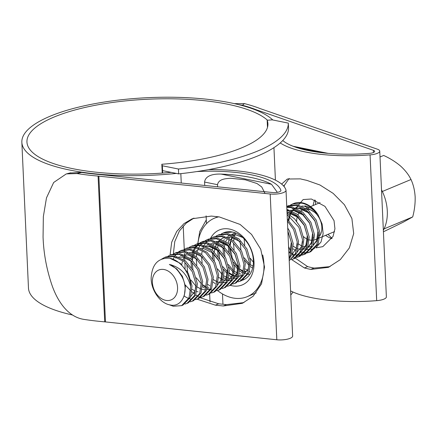 <?xml version="1.0" encoding="UTF-8"?>
<svg xmlns="http://www.w3.org/2000/svg" width="437" height="437" viewBox="0 0 437 437"><rect width="100%" height="100%" fill="white"/><g stroke="black" fill="none" stroke-linecap="round" stroke-linejoin="round"><path stroke-width="0.66" d="M178.443 169.026A138.633 41.919 -2.6 0 0 288.316 123.114L272.224 119.858L267.16 120.241A118.219 35.747 177.4 0 1 267.914 123.791A118.219 35.747 177.4 0 1 161.832 164.252L162.351 165.77L178.443 169.026L178.662 173.882A138.633 41.919 -2.6 0 0 288.535 127.975L288.316 123.114M178.662 173.882L162.569 170.627L162.351 165.77M162.231 173.09L161.832 164.252M162.569 170.627L162.684 173.057M267.482 127.396L267.16 120.241M290.774 294.975A138.633 41.919 -2.6 0 0 292.981 292.025M380.021 156.976L383.67 155.452C389.984 158.336 395.643 161.887 400.636 166.104C405.307 170.386 408.764 174.855 411.004 179.514C413.336 184.523 414.718 190.297 415.15 196.841C415.319 203.511 414.5 210.208 412.703 216.921L403.182 222.215L383.418 231.79M383.347 230.277A39.281 28.853 -112.7 0 0 384.047 228.895A39.281 28.853 -112.7 0 0 382.348 191.488A39.281 28.853 -112.7 0 0 381.512 189.8M315.438 200.25L315.563 204.511M309.298 239.886A16.158 11.87 -112.7 0 0 309.964 240.044A16.158 11.87 -112.7 0 0 312.144 240.252M312.739 240.224A16.158 11.87 -112.7 0 0 313.182 240.181M314.482 239.918A16.158 11.87 -112.7 0 0 315.498 239.569A16.158 11.87 -112.7 0 0 318.546 237.455M319.944 235.614A16.158 11.87 -112.7 0 0 320.113 219.844A16.158 11.87 -112.7 0 0 308.566 209.268A16.158 11.87 -112.7 0 0 307.058 209.077M304.873 205.893L305.387 205.991C309.625 206.914 313.395 209.432 316.699 213.54L304.742 206.259L301.776 206.046M318.027 214.742A25.515 18.742 -112.7 0 0 302.306 202.812A25.515 18.742 -112.7 0 0 293.571 203.56L292.424 204.041L301.552 203.123C307.872 204.369 313.362 208.241 318.027 214.742L322.107 224.039L323.151 233.658L320.987 242.032L315.978 247.675M314.432 248.5L311.002 249.445M310.002 249.532L307.096 249.363M305.086 209.17A16.158 11.87 -112.7 0 0 304.015 209.405M303.038 209.749L303.273 209.651A16.158 11.87 -112.7 0 0 303.038 209.749A16.158 11.87 -112.7 0 0 301.109 210.852M300.159 211.683A16.158 11.87 -112.7 0 0 299.738 212.131M299.372 212.562A16.158 11.87 -112.7 0 0 298.001 214.807M297.482 216.091A16.158 11.87 -112.7 0 0 296.668 221.209M303.557 236.685A16.158 11.87 -112.7 0 0 307.331 239.176M165.678 300.334A16.158 11.87 -112.7 0 0 177.559 287.491A16.158 11.87 -112.7 0 0 164.279 269.558A16.158 11.87 -112.7 0 0 152.398 282.4A16.158 11.87 -112.7 0 0 165.678 300.334M190.701 286.519A25.515 18.742 67.3 0 0 169.731 258.201C158.194 257.672 151.994 264.276 151.147 278.014C151.049 290.354 160.341 303.518 170.135 304.933C183.267 308.161 190.532 288.234 180.257 274.097C177.34 269.372 173.708 266.16 169.359 264.456C180.323 267.067 187.435 274.425 190.701 286.519L189.035 297.947L181.617 305.649L173.27 306.239L169.114 304.715M169.731 258.201L180.257 263.282L188.374 273.464L192.029 285.962L190.363 297.389L182.95 305.092L181.617 305.649M161.63 259.103L164.607 257.448L173.729 256.535L184.25 261.616L192.367 271.792L196.027 284.296L194.361 295.718L186.943 303.425L184.873 304.081M164.607 257.448L165.934 256.896L175.057 255.978L185.583 261.058L193.7 271.235L197.355 283.739L195.689 295.161L188.276 302.868L186.943 303.425M167.994 256.202L169.933 255.224L179.055 254.307L189.576 259.387L197.693 269.569L201.353 282.067L199.687 293.495L192.269 301.197L190.199 301.858M169.933 255.224L171.26 254.667L180.383 253.755L190.909 258.835L199.026 269.012L202.681 281.515L201.015 292.937L193.602 300.64L192.269 301.197M173.32 253.979L175.259 253.001L184.381 252.083L194.902 257.164L203.019 267.34L206.679 279.844L205.013 291.266L197.595 298.974L195.525 299.635M175.259 253.001L176.586 252.444L185.709 251.526L196.235 256.606L204.352 266.788L208.007 279.287L206.34 290.714L198.928 298.416L197.595 298.974M178.646 251.75L180.585 250.772L189.707 249.86L200.228 254.94L208.345 265.117L212.005 277.621L210.339 289.043L202.921 296.745L200.851 297.406M180.585 250.772L181.912 250.215L191.035 249.303L201.561 254.383L209.678 264.56L213.332 277.063L211.666 288.486L204.254 296.193L202.921 296.745M183.972 249.527L185.911 248.549L195.033 247.632L205.554 252.712L213.671 262.894L217.331 275.392L215.665 286.819L208.247 294.522L206.177 295.183M185.911 248.549L187.238 247.992L196.36 247.074L206.887 252.154L215.004 262.337L218.658 274.835L216.992 286.262L209.58 293.964L208.247 294.522M189.297 247.298L191.237 246.321L200.359 245.408L210.88 250.488L218.997 260.665L222.657 273.169L220.991 284.591L213.573 292.298L211.503 292.954M191.237 246.321L192.564 245.769L201.686 244.851L212.213 249.931L220.33 260.108L223.984 272.612L222.318 284.034L214.906 291.741L213.573 292.298M194.623 245.075L196.563 244.097L205.685 243.18L216.206 248.26L224.323 258.442L227.983 270.94L226.317 282.368L218.899 290.07L216.828 290.731M196.563 244.097L197.89 243.54L207.012 242.628L217.539 247.708L225.656 257.885L229.31 270.388L227.644 281.81L220.232 289.512L218.899 290.07M199.949 242.852L201.889 241.874L211.011 240.956L221.532 246.036L229.649 256.213L233.309 268.717L231.643 280.139L224.225 287.846L222.154 288.507M201.889 241.874L203.216 241.317L212.338 240.399L222.865 245.479L230.982 255.661L234.636 268.16L232.97 279.587L225.558 287.289L224.225 287.846M205.275 240.623L207.214 239.645L216.337 238.733L226.858 243.813L234.975 253.99L238.635 266.494L236.969 277.916L229.551 285.618L227.48 286.279M207.214 239.645L208.542 239.088L217.664 238.176L228.19 243.256L236.308 253.433L239.962 265.936L238.296 277.358L230.883 285.066L229.551 285.618M210.601 238.4L212.54 237.422L221.663 236.504L232.184 241.585L240.301 251.767L243.961 264.265L242.295 275.692L234.877 283.394L232.806 284.055M212.54 237.422L213.868 236.865L222.99 235.947L233.516 241.027L241.634 251.209L245.288 263.708L243.622 275.135L236.209 282.837L234.877 283.394M215.927 236.171L217.866 235.193L226.989 234.281L237.51 239.361L245.627 249.538L249.287 262.042L247.621 273.464L240.203 281.171L238.132 281.827M217.866 235.193L219.194 234.642L228.316 233.724L238.842 238.804L246.96 248.981L250.614 261.484L248.948 272.906L241.535 280.614L240.203 281.171M221.253 233.948L223.192 232.97L232.315 232.052L234.609 232.615M244.441 279.341L243.458 279.604M242.732 279.746L240.459 279.92M287.868 231.042L291.894 244.239L290.228 255.661L289.086 257.841M287.732 228.032L289.567 231.178L293.222 243.682L291.555 255.104L289.141 259.065M287.42 221.106L293.56 229.512L297.22 242.011L295.554 253.438L289.212 260.627M287.333 219.243L294.893 228.955L298.547 241.453L296.881 252.881L289.218 260.687M287.12 214.589L298.886 227.284L302.546 239.787L300.88 251.209L293.462 258.917L291.392 259.573M287.065 213.294L294.587 218.839L300.219 226.727L303.873 239.23L302.207 250.652L294.789 258.36L293.462 258.917M286.918 210.093L296.734 215.419L304.212 225.06L307.872 237.559L306.206 248.986L298.788 256.688L296.718 257.349M295.991 257.491L293.719 257.666M286.88 209.241L297.428 214.327L305.545 224.503L309.199 237.007L307.533 248.429L300.115 256.131L298.788 256.688M299.443 256.393L297.324 256.934M286.792 207.329L290.9 207.575L301.421 212.655L309.538 222.837L313.198 235.335L311.532 246.758L304.114 254.465L302.043 255.126M301.317 255.263L299.045 255.443M298.252 255.416L295.751 255.05M286.776 206.914L292.227 207.018L302.754 212.098L310.871 222.28L314.525 234.778L312.859 246.206L305.441 253.908L304.114 254.465M304.769 254.165L302.65 254.711M301.907 254.809L299.58 254.858M298.771 254.787L297.1 254.498M286.748 206.417L296.226 205.352L306.747 210.432L314.864 220.609L318.524 233.112L316.858 244.534L309.44 252.236L307.369 252.897M306.643 253.039L304.371 253.214M303.578 253.192L301.093 252.832M287.098 206.264L288.431 205.707L297.553 204.795L308.08 209.875L316.197 220.051L319.851 232.555L318.185 243.977L310.767 251.685L309.44 252.236M310.095 251.941L307.976 252.482M307.233 252.586L304.906 252.635M304.092 252.559L302.426 252.275M190.581 299.006L189.685 298.777M188.784 298.493L187.735 298.089M187.648 298.056L184.119 296.117M171.309 265.243L171.38 264.833M173.123 259.13L174.439 256.677M174.92 255.956L176.472 254.039M177.018 253.476L178.749 252.007M179.356 251.586L181.257 250.51M204.429 287.999L202.631 286.699M191.493 267.537L190.914 261.539M191.029 258.933L191.373 256.361M191.99 253.76L192.264 252.892M192.384 252.553L193.094 250.783M193.509 249.915L194.891 247.61M195.394 246.927L196.989 245.13M197.551 244.605L199.327 243.24M211.885 290.102L210.989 289.873M210.088 289.589L209.039 289.19M208.952 289.152L208.088 288.759M207.815 288.628L207.209 288.305M206.177 287.71L205.357 287.175M204.937 286.88L202.752 285.121M192.264 260.015L192.531 256.901M192.613 256.339L192.75 255.569M193.017 254.339L193.362 253.078M193.482 252.695L194.033 251.155M194.427 250.226L195.743 247.774M196.224 247.052L197.775 245.135M198.322 244.578L200.053 243.103M200.659 242.682L202.56 241.612M209.755 285.771L207.957 284.476M196.819 265.314L196.24 259.316M196.355 256.705L196.699 254.137M197.316 251.532L198.409 248.582M198.835 247.692L200.217 245.381M200.72 244.704L202.315 242.906M202.877 242.382L204.653 241.016M215.08 283.547L213.283 282.253M202.145 263.085L201.566 257.093M201.681 254.481L202.025 251.909M202.642 249.308L203.746 246.337M204.161 245.463L205.543 243.158M206.046 242.48L207.641 240.683M208.203 240.159L209.978 238.788M227.18 279.964L226.12 279.341M225.732 279.096L223.935 277.801M212.797 258.633L212.218 252.641M212.333 250.03L212.775 246.949M213.294 244.857L213.688 243.649M231.446 277.118L229.261 275.572M227.311 273.857L223.542 269.372M218.123 256.41L217.555 249.631M217.659 247.806L218.101 244.725M218.62 242.633L219.013 241.426M236.384 274.644L234.587 273.349M233.38 272.322L228.868 267.144M223.449 254.187L222.881 247.402M222.985 245.578L223.427 242.497M223.946 240.405L224.219 239.542M242.098 272.666L239.913 271.126M237.963 269.405L234.194 264.92M228.775 251.958L228.196 245.965M228.311 243.354L228.655 240.782M229.272 238.181L229.545 237.313M249.166 274.529L248.271 274.294M247.369 274.01L246.321 273.611M246.233 273.573L245.37 273.18M245.097 273.049L244.491 272.732M243.458 272.131L240.033 269.542M247.424 270.443L245.239 268.897M234.101 249.735L233.522 243.737M233.637 241.131L234.079 238.045M234.598 235.958L235.685 233.014L233.287 233.74L235.488 232.932M252.619 268.132L250.565 266.674M248.615 264.953L244.846 260.468M253.394 262.184L250.172 258.245M244.753 245.283L244.174 239.29M294.871 254.826L292.648 254.023M291.091 253.258L290.031 252.641M289.644 252.389L288.813 251.827M294.97 250.166L293.172 248.872M290.49 205.019L292.424 204.041M293.019 203.806A25.515 18.742 -112.7 0 0 291.168 204.86M198.136 291.856L196.863 291.572M194.525 290.698L192.111 289.305M181.748 264.593L182.371 261.616M183.19 259.305L183.911 257.825M185.534 255.416L186.14 254.722M209.465 289.021L207.012 289.698M205.581 289.807L203.877 289.693M203.462 289.633L202.189 289.349M201.047 288.977L200.332 288.693M199.851 288.475L197.437 287.076M195.508 285.558L190.953 280.03M187.637 272.104L186.861 264.86M200.583 248.331L203.555 248.538L212.256 252.668L218.992 260.976L222.067 271.191L220.783 280.521L217.429 285.175M208.788 287.404L207.515 287.12M205.658 286.464L202.763 284.853M201.446 283.853L196.279 277.806M192.963 269.88L192.187 262.637M192.4 260.141L193.023 257.164M193.842 254.853L194.563 253.373M196.186 250.964L196.792 250.275M205.909 246.102L208.881 246.315L217.582 250.445L224.318 258.753L227.393 268.963L226.109 278.293L222.755 282.952M216.561 241.65L219.532 241.863L228.234 245.993L234.969 254.301L238.045 264.516L236.761 273.846L233.407 278.5M236.095 277.894L233.642 278.571M232.211 278.68L228.819 278.222M227.677 277.85L226.961 277.566M226.481 277.348L224.066 275.949M222.138 274.431L217.582 268.902M214.267 260.976L213.529 252.941M241.421 275.671L238.695 276.381M237.537 276.452L235.833 276.342M235.417 276.277L234.145 275.993M233.003 275.627L232.287 275.337M231.807 275.124L229.392 273.726M228.076 272.726L222.908 266.679M219.593 258.753L218.855 250.718M241.158 274.119L239.471 273.77M237.133 272.896L234.718 271.503M233.402 270.503L228.234 264.451M224.918 256.53L224.181 248.489M224.356 246.79L225.142 243.267M225.798 241.503L226.519 240.022M228.141 237.613L228.48 237.215M231.583 234.609L233.287 233.74M249.62 271.896L249.347 271.929M246.069 271.825L244.796 271.546M242.939 270.891L240.044 269.274M238.116 267.755L233.56 262.227M230.244 254.301L229.469 247.058M229.682 244.562L230.304 241.585M231.124 239.279L232.069 237.395M233.467 235.385L234.074 234.696M253.028 266.182L250.696 264.827M248.768 263.303L244.212 257.775M240.896 249.849L240.159 241.814M287.885 231.413L291.304 242.262L290.021 251.592L288.895 253.695M287.038 212.732L288.764 212.934L297.471 217.063L304.207 225.372L307.282 235.587L305.998 244.911L302.644 249.571M301.115 250.641L300.006 251.188L301.082 250.729M291.124 210.497L294.09 210.705L302.797 214.835L309.533 223.149L312.608 233.358L311.324 242.688L307.97 247.347M306.441 248.418L302.688 249.451M296.45 208.269L299.416 208.482L308.123 212.611L314.858 220.92L317.934 231.135L316.65 240.465L313.296 245.119M311.767 246.195L308.495 247.184M288.267 220.084L289.261 215.954M289.709 214.796L290.43 213.316M290.654 212.917L291.381 211.787M292.053 210.907L294.489 208.58M295.494 207.903L297.198 207.034M169.359 264.456L176.772 268.941L182.376 276.277L185.414 286.137L184.381 295.297M196.12 286.049L194.82 291.37L190.679 296.63M189.237 297.466L188.828 297.646M175.368 257.945L176.947 257.398M178.804 257.038L182.912 257.164L191.969 261.583M180.694 255.716L182.273 255.175M184.13 254.815L188.238 254.935L197.295 259.354M186.02 253.493L187.599 252.952M189.456 252.591L193.564 252.712L202.621 257.131M201.998 246.818L203.576 246.271M205.434 245.911L209.542 246.036L218.598 250.456M207.324 244.589L208.902 244.048M210.76 243.688L214.867 243.808L223.924 248.227M233.402 270.476L232.102 275.791L227.961 281.051M226.519 281.887L226.109 282.067M225.776 282.198L223.285 282.788M221.657 282.843L218.265 282.226M217.113 281.799L213.431 279.658M212.65 242.366L214.228 241.825M216.086 241.464L220.193 241.585L229.25 246.004M238.728 268.247L237.428 273.567L233.287 278.828M231.845 279.664L231.435 279.844M231.102 279.975L228.611 280.565M226.983 280.614L225.432 280.45M225.006 280.368L223.591 279.997M222.438 279.571L218.757 277.429M214.267 251.783L215.157 247.446M215.583 246.244L217.173 243.125M217.812 242.218L220.133 239.815M221.078 239.11L222.968 238.056M223.302 237.914L224.88 237.373M226.737 237.012L230.845 237.133L239.902 241.552M249.38 263.795L248.079 269.116L243.939 274.376M242.497 275.212L238.777 276.151M237.635 276.168L236.084 275.998M235.658 275.922L234.243 275.545M233.09 275.119L232.473 274.846M231.981 274.6L229.409 272.978M227.961 235.969L230.206 235.144M232.063 234.784L236.171 234.909L242.721 237.499M249.915 271.661L249.429 271.705M246.31 271.47L244.895 271.098M238.143 266.881L232.309 258.212L230.119 247.681M230.244 245.108L230.818 241.874M231.561 239.563L232.511 237.515M233.79 235.543L234.472 234.713M287.42 221.182L287.836 221.521M297.313 243.77L296.013 249.085L291.867 254.35M290.43 255.181L290.021 255.361M302.639 241.541L301.339 246.861L297.193 252.122M295.756 252.957L295.346 253.138M292.517 253.859L292.036 253.897M287.022 212.437L289.431 212.655L298.487 217.074M307.965 239.318L306.665 244.633L302.519 249.898M287.213 211.208L288.791 210.667M290.649 210.306L294.757 210.426L303.813 214.846M313.291 237.094L311.991 242.409L307.845 247.67M306.408 248.506L305.998 248.686M301.546 249.461L299.99 249.298M299.569 249.216L298.154 248.844M297.002 248.418L296.379 248.14M295.887 247.894L293.32 246.277M292.539 208.984L294.117 208.444M295.975 208.083L300.082 208.203L309.139 212.622M318.617 234.866L317.317 240.186L313.171 245.447M311.734 246.282L311.324 246.463M306.872 247.233L303.48 246.615M302.328 246.189L301.705 245.911M301.213 245.67L298.646 244.048M288.83 220.63L289.72 216.288M290.141 215.086L290.878 213.447M291.097 213.037L291.736 211.967M292.375 211.06L294.696 208.657M295.641 207.957L297.531 206.903M328.029 234.33L332.027 238.394M412.703 216.921L384.047 228.895M411.004 179.514L382.348 191.488M331.891 238.629A25.515 18.742 67.3 0 1 325.592 235.346M313.132 205.527A25.515 18.742 67.3 0 1 314.662 199.949M296.505 207.351L303.158 199.556L311.384 199.015L324.97 206.373L334.032 220.619L334.933 228.797L333.032 236.45L322.834 246.643L315.809 247.888M284.132 185.162L284.203 186.73M293.151 146.28L328.111 153.354M265.035 193.46L261.752 186.981L257.005 183.529L245.244 179.776L230.665 178.285C226.071 178.591 218.615 178.837 217.528 184.687L204.576 182.065L204.734 185.468M210.508 238.422A29.771 21.861 67.3 0 1 229.556 229.081A29.771 21.861 67.3 0 1 254.012 262.118A29.771 21.861 67.3 0 1 232.129 285.771A29.771 21.861 67.3 0 1 230.288 285.312M242.398 280.21A25.515 18.742 -112.7 0 0 243.343 279.855A25.515 18.742 -112.7 0 0 252.586 254.667A25.515 18.742 -112.7 0 0 232.402 232.02A25.515 18.742 -112.7 0 0 223.668 232.774L223.192 232.97M217.55 290.545A42.526 31.235 -112.7 0 0 232.681 297.919A42.526 31.235 -112.7 0 0 247.238 296.663A42.526 31.235 -112.7 0 0 262.713 254.99M250.559 177.389A80.304 24.281 -2.6 0 0 221.046 174.073L271.519 184.288A80.304 24.281 -2.6 0 0 250.559 177.389M206.111 215.862L206.466 223.7M209.656 293.932L210.022 302.005M204.576 182.065C205.548 174.745 215.086 173.86 221.046 174.073M217.621 186.807L217.528 184.687M222.957 304.239L222.488 293.943M271.519 184.288L277.348 192.34M218.8 216.856A42.526 31.235 -112.7 0 0 214.447 218.189A42.526 31.235 -112.7 0 0 197.95 243.518M171.118 172.358A123.327 37.287 177.4 0 1 72.919 168.709A123.327 37.287 177.4 0 1 26.947 142.036A123.327 37.287 177.4 0 1 96.162 105.12A123.327 37.287 177.4 0 1 227.371 104.175A123.327 37.287 177.4 0 1 267.482 120.219M282.761 140.534A81.151 24.538 -2.6 0 0 369.44 153.376A5.954 1.803 -2.6 0 0 374.656 151.344A5.954 1.803 -2.6 0 0 373.395 150.312L256.355 109.78A22.112 6.686 177.4 0 1 255.705 109.545A129.276 39.09 -2.6 0 0 242.366 105.246L238.482 104.607M69.865 173.014L81.582 172.429L77.032 173.571A134.383 40.636 -2.6 0 0 98.09 176.078A17.01 5.146 177.4 0 1 98.855 176.155L270.192 193.995A11.056 3.343 -2.6 0 0 286.017 190.281A11.056 3.343 -2.6 0 0 285.973 190.019A86.258 26.083 -2.6 0 0 254.181 173.402A86.258 26.083 -2.6 0 0 208.454 169.649M81.582 172.429A129.276 39.09 -2.6 0 0 100.068 174.576A22.112 6.686 177.4 0 1 101.062 174.669L272.398 192.515A5.954 1.803 -2.6 0 0 280.92 190.516A5.954 1.803 -2.6 0 0 280.898 190.374A81.151 24.538 -2.6 0 0 250.985 174.74A81.151 24.538 -2.6 0 0 196.863 171.566M176.335 173.413A128.429 38.833 177.4 0 1 69.723 170.048A128.429 38.833 177.4 0 1 21.85 142.271A128.429 38.833 177.4 0 1 93.928 103.826A128.429 38.833 177.4 0 1 230.567 102.837A128.429 38.833 177.4 0 1 272.803 119.973M72.427 314.99A128.429 38.833 177.4 0 1 28.471 288.043L21.85 142.271M294.587 257.644L307.637 266.619A81.151 24.538 -2.6 0 0 313.979 268.078L330.033 266.63M289.147 178.416L283.793 186.222M288.573 246.517L289.917 249.767M292.184 254.121L293.779 256.563M197.639 244.534L199.769 231.495L206.297 219.92M193.935 218.09L186.151 223.165L179.378 231.015L174.773 241.546L173.347 253.957M185.272 285.017L190.729 290.796M191.898 291.834L194.487 293.937M195.803 294.904L198.054 296.423M198.671 296.81L199.261 297.171M200.266 297.755L218.669 303.791L226.535 304.611L243.944 302.601M77.032 173.571L66.309 173.888L53.664 182.497L46.486 197.868L43.345 216.61L43.061 237.029C43.656 253.782 46.759 270.219 52.369 286.344C58.465 303.076 68.86 316.962 83.653 319.349A134.383 40.636 -2.6 0 0 104.711 321.856A17.01 5.146 177.4 0 1 105.475 321.927L276.812 339.773A11.056 3.343 -2.6 0 0 292.637 336.058L286.017 190.281M197.071 299.176L215.386 305.163L223.258 305.982L242.322 303.327L253.127 296.253L261.528 283.821L264.538 267.023L260.736 249.27L251.565 234.429L240.088 224.438L219.21 216.899L211.344 216.08L192.275 218.735L184.048 223.569L176.745 231.402L171.686 242.218L170.059 255.17M290.589 290.889A86.258 26.083 -2.6 0 0 376.689 300.656A11.056 3.343 -2.6 0 0 386.374 296.892L379.753 151.115A11.056 3.343 -2.6 0 0 377.41 149.197L260.37 108.666A17.01 5.146 177.4 0 1 259.868 108.48A134.383 40.636 -2.6 0 0 244.463 103.607L242.366 105.246M280.237 142.948A86.258 26.083 -2.6 0 0 370.068 154.884A11.056 3.343 -2.6 0 0 379.753 151.115M291.566 259.534L304.425 267.963A86.258 26.083 -2.6 0 0 310.783 269.411L328.395 267.362L340.314 259.627L349.349 247.932L353.691 233.571L351.889 218.462L344.405 204.707L333.141 193.373L319.982 185.009L306.736 180.328A86.258 26.083 177.4 0 1 300.377 178.875L287.327 179.023L281.614 184.086M234.396 103.64L244.463 103.607M321.61 152.693L297.542 147.821M255.705 109.545L255.721 109.998M280.898 190.374L280.909 190.658M180.831 173.653L181.257 183.021M183.207 226.016L184.267 249.352M184.288 249.751L184.359 251.335M184.447 253.323L184.485 254.17M184.49 254.252L184.523 254.973M184.578 256.153L184.638 257.562M184.665 258.054L184.769 260.419M184.846 262.118L184.862 262.457M184.9 263.232L185.13 268.334M373.395 150.312L373.493 152.491M256.355 109.78L256.377 110.261M270.192 193.995L276.812 339.773M98.855 176.155L105.475 321.927M370.068 154.884L376.689 300.656M98.09 176.078L104.711 321.856M310.783 269.411L313.979 268.078M304.425 267.963L307.637 266.619M215.386 305.163L218.669 303.791M223.258 305.982L226.535 304.611M334.573 231.599L319.797 237.772M318.469 238.329L315.498 239.569M320.07 202.631L310.56 206.603M310.161 206.772L309.052 207.231M308.598 207.422L306.162 208.438M304.835 208.995L303.933 209.372M247.238 296.663L256.169 292.932M214.447 218.189L217.866 216.757M273.944 147.646L275.425 180.153M67.205 173.68L70.696 172.806"/></g></svg>
